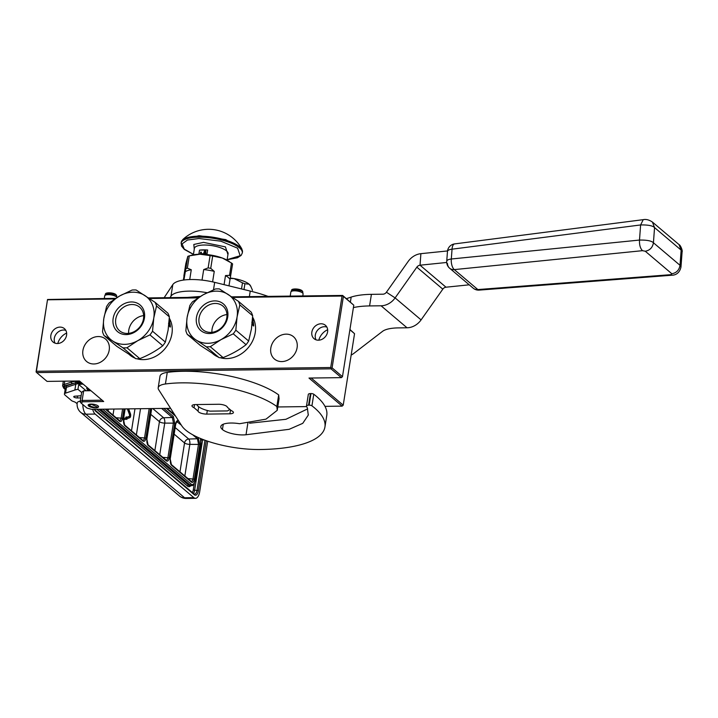<?xml version="1.0" encoding="UTF-8"?>
<svg xmlns="http://www.w3.org/2000/svg" width="718" height="718" viewBox="0 0 718 718"><rect width="100%" height="100%" fill="white"/><g stroke="black" fill="none" stroke-linecap="round" stroke-linejoin="round"><path stroke-width="1.08" d="M324.976 406.352L342.145 406.137L308.991 378.054L341.391 377.641L330.998 368.837L36.672 372.597L47.056 381.393L79.456 380.98L103.688 401.515L82.785 401.784L81.107 403.076L87.066 408.12L91.707 409.332L170.588 408.327M277.767 406.962L306.676 406.585M88.628 406.02A5.268 1.696 -171 0 0 94.345 407.788A5.268 1.696 -171 0 0 98.554 406.783A5.268 1.696 -171 0 0 98.07 405.903A5.268 1.696 -171 0 0 92.344 404.135A5.268 1.696 -171 0 0 88.143 405.14A5.268 1.696 -171 0 0 88.628 406.02M102.135 400.195L82.121 400.456L82.785 401.784M81.107 403.076L80.156 401.963L82.121 400.456L83.656 390.798L90.926 390.7M342.145 406.137L343.222 405.158L311.19 378.027M231.788 296.848L342.63 295.439L353.786 305.186L342.468 376.663L341.391 377.641M342.468 376.663L332.084 367.858L330.998 368.837M332.084 367.858L343.401 296.39L342.8 295.726L342.046 296.04L330.72 367.508L331.321 368.163M330.72 367.508L36.394 371.269L36.071 371.933L36.672 372.597M36.394 371.269L47.541 299.496L36.071 371.933M57.79 343.509A13.947 11.659 130.3 0 1 66.648 333.062M83.656 390.798L81.681 392.306L80.156 401.963M349.944 329.49L354.548 333.69L343.222 405.158M349.899 329.75L354.548 333.69M327.65 329.724A13.947 11.659 -49.7 0 0 318.801 340.179M343.401 296.39L353.786 305.186M47.711 299.792L114.79 298.939M149.362 298.5L198.096 297.871M232.659 297.431L342.046 296.04M66.577 335.216A8.778 7.342 130.3 0 1 61.129 342.585A8.778 7.342 130.3 0 1 53.033 342.019A8.778 7.342 130.3 0 1 50.843 335.414A8.778 7.342 130.3 0 1 56.3 328.045A8.778 7.342 130.3 0 1 64.387 328.62A8.778 7.342 130.3 0 1 66.577 335.216M311.854 332.084A8.778 7.342 -49.7 0 0 314.044 338.69A8.778 7.342 -49.7 0 0 322.14 339.255A8.778 7.342 -49.7 0 0 327.587 331.887A8.778 7.342 -49.7 0 0 325.398 325.281A8.778 7.342 -49.7 0 0 317.311 324.716A8.778 7.342 -49.7 0 0 311.854 332.084M82.92 350.429A14.674 12.26 -49.7 0 0 86.582 361.459A14.674 12.26 -49.7 0 0 100.098 362.402A14.674 12.26 -49.7 0 0 109.208 350.097A14.674 12.26 -49.7 0 0 105.546 339.067A14.674 12.26 -49.7 0 0 92.03 338.115A14.674 12.26 -49.7 0 0 82.92 350.429M270.812 348.033A14.674 12.26 -49.7 0 0 274.473 359.054A14.674 12.26 -49.7 0 0 287.99 360.005A14.674 12.26 -49.7 0 0 297.099 347.691A14.674 12.26 -49.7 0 0 293.438 336.67A14.674 12.26 -49.7 0 0 279.921 335.719A14.674 12.26 -49.7 0 0 270.812 348.033M115.733 298.329L47.541 299.496M148.482 297.916L199.03 297.27M55.044 343.159A8.778 7.342 130.3 0 1 54.308 338.349A8.778 7.342 130.3 0 1 65.841 330.406M326.852 327.076A8.778 7.342 -49.7 0 0 315.319 335.019A8.778 7.342 -49.7 0 0 316.055 339.82M104.756 295.726L105.519 294.075L110.267 293.177L116.199 295.062L116.935 297.575A6.202 2.001 9 0 0 116.379 296.803A6.202 2.001 -171 0 0 109.917 294.748A6.202 2.001 -171 0 0 104.756 295.726A6.202 2.001 -171 0 0 104.702 295.906L104.29 298.482M106.641 293.366L115.58 294.506M290.916 291.867L291.679 290.216L296.426 289.309L302.359 291.203L303.104 293.797A6.202 2.001 9 0 0 302.529 292.944A6.202 2.001 -171 0 0 296.076 290.88A6.202 2.001 -171 0 0 290.916 291.867A6.202 2.001 -171 0 0 290.853 292.038L290.216 296.103M303.104 293.797A6.202 2.001 9 0 1 303.104 293.985L302.79 295.942M292.8 289.498L301.739 290.637M91.357 404.279L88.852 405.778L95.341 407.653L97.675 407.178L91.357 404.279M90.199 390.709L88.727 388.833M87.865 390.745L89.49 389.488M89.741 390.718L87.82 388.07M92.703 409.323A10.33 4.586 89.3 0 0 95.162 414.062L193.842 497.655A10.33 4.586 89.3 0 0 195.502 498.328A10.33 4.586 89.3 0 0 199.694 491.659L207.655 441.435A10.33 4.586 89.3 0 0 207.69 441.193M80.793 397.907L77.239 397.951A2.477 0.799 9 0 1 73.748 396.686A2.477 0.799 9 0 1 74.86 396.201L81.134 395.744M77.131 403.749L75.74 402.574A4.128 1.337 9 0 0 74.385 401.847L72.823 401.272A4.128 1.337 9 0 1 71.468 400.545L65.006 395.071A6.202 2.001 9 0 1 64.441 394.029A6.202 2.001 9 0 1 65.535 393.132L74.86 390.045A20.66 6.668 -171 0 1 77.957 389.327L81.655 392.468M95.162 414.062L85.9 414.178A10.33 8.634 -49.7 0 1 80.757 412.401A10.33 10.33 0 0 1 77.23 402.906A10.33 3.33 9 0 1 80.29 401.102M85.918 390.763L88.754 390.412A9.298 2.998 9 0 1 86.761 388.088A9.298 2.998 9 0 1 87.102 387.46M88.969 389.039L88.754 390.412M77.957 389.327L78.72 384.498L85.945 390.619M78.72 384.498A20.66 6.668 9 0 1 83.171 384.13M80.972 382.263L75.605 381.384A1.032 0.556 86.4 0 0 75.991 382.712L81.726 382.909M74.86 390.045L75.776 384.256A1.032 0.826 71.7 0 0 75.094 382.972A21.63 6.983 9 0 1 75.991 382.712L64.925 385.745A8.266 2.666 -171 0 0 64.225 388.339L65.203 389.165M77.167 382.604A1.032 0.494 -84.3 0 1 77.086 381.393L77.149 381.016M123.99 408.919L122.509 418.28C121.916 421.098 120.947 422.094 119.583 421.269L105.286 409.161M150.556 408.578L145.88 438.07C145.287 440.897 144.318 441.893 142.954 441.067L124.806 425.693L123.406 419.034L125.013 408.91M163.803 408.416L173.352 416.503L174.752 423.162L169.251 457.869C168.658 460.696 167.689 461.692 166.325 460.866L148.177 445.492L146.777 438.833L151.57 408.569M198.069 437.441L199.855 444.424L194.354 479.139C193.761 481.957 192.792 482.963 191.428 482.128L171.548 465.291L170.148 458.631L175.65 423.925C176.242 421.098 177.211 420.102 178.576 420.928L178.728 421.053M122.607 408.937L121.189 417.921C120.732 420.183 119.951 420.981 118.847 420.317L119.583 421.269M149.173 408.596L144.56 437.72C144.103 439.981 143.322 440.78 142.218 440.116L142.954 441.067M161.64 408.443L172.311 417.481L173.424 422.803L167.931 457.519C167.474 459.78 166.693 460.579 165.589 459.915L166.325 460.866M191.32 481.446L171.297 464.519C170.489 463.981 170.139 462.078 170.247 458.802L175.739 424.096L176.834 421.637L181.322 425.119M192.747 434.794L197.414 438.743L198.527 444.074L193.034 478.78C192.577 481.042 191.796 481.841 190.692 481.177L191.428 482.128M150.78 414.349L159.441 421.69A4.128 3.455 130.3 0 1 163.632 417.777A4.128 1.669 -92 0 1 164.745 423.108L159.737 454.727M154.864 450.599L159.441 421.69A4.128 1.337 -171 0 0 164.745 423.108L174.752 423.162M174.151 434.148L184.544 442.952A4.128 3.455 130.3 0 1 188.735 439.048A4.128 1.669 -92 0 1 189.848 444.37L184.84 475.989M179.967 471.861L184.544 442.952A4.128 1.337 -171 0 0 189.848 444.37L199.855 444.424M126.072 419.079L126.844 419.429L126.799 418.809L129.778 417.688A2.486 1.104 89.3 0 0 130.416 413.676L128.63 408.865M127.912 408.874L129.985 414.466A1.221 0.547 -90.7 0 1 129.671 416.449L126.691 417.562L126.081 416.952L125.812 417.831M127.364 408.874L129.437 414.474A1.221 0.547 89.3 0 1 129.123 416.458L126.673 417.364M123.406 420.075L126.09 419.07L125.982 417.831L123.613 418.513M126.036 418.388L126.844 419.429M126.637 416.943L126.197 418.388M125.982 417.831L123.577 418.729M169.17 320.399L169.798 320.919A27.383 22.886 130.3 0 1 170.004 321.574L169.143 320.838M136.815 358.749A27.383 22.886 130.3 0 0 171.934 333.726A27.383 22.886 -49.7 0 0 169.304 318.164M169.125 321.134L169.888 322.876A27.383 22.886 130.3 0 1 170.399 326.78L169.825 325.595A27.383 22.886 130.3 0 0 169.206 321.763M168.856 324.294L169.295 326.017L170.408 326.959L169.394 325.721A26.961 22.536 -49.7 0 0 168.99 322.804M168.542 323.253L168.918 324.527M168.972 322.992A27.383 22.886 130.3 0 1 169.179 324.455M169.08 321.655L169.161 321.781A27.383 22.886 130.3 0 1 169.771 325.631M170.031 327.04L169.394 325.721M169.726 322.938L169.161 321.637M169.951 325.855A26.961 22.536 -49.7 0 0 169.52 323.019L169.888 322.876M162.771 345.762A30.991 25.902 130.3 0 0 165.364 342.091L152.53 331.222L153.787 317.957A27.894 23.317 130.3 0 1 137.712 340.7A27.894 23.317 130.3 0 1 112.717 341.023L122.949 347.835A30.991 25.902 130.3 0 0 126.978 347.781L137.712 340.7L149.945 334.884L162.771 345.762C156.066 350.914 148.411 355.213 139.813 358.659A30.991 25.902 130.3 0 1 135.783 358.704L122.949 347.835M103.984 335.477A30.991 25.902 130.3 0 1 102.548 331.86L103.805 318.595A27.894 23.317 130.3 0 0 112.717 341.023L103.984 335.477L116.819 346.345L135.783 358.704M139.813 358.659L126.978 347.781M152.53 331.222A30.991 25.902 130.3 0 1 149.945 334.884M153.787 317.957A27.894 23.317 -49.7 0 0 144.865 295.538A27.894 23.317 -49.7 0 0 119.87 295.852A27.894 23.317 -49.7 0 0 103.805 318.595L106.551 306.604A30.991 25.902 -49.7 0 1 109.145 302.933L119.87 295.852L132.103 290.036A30.991 25.902 -49.7 0 1 136.133 289.991L155.097 302.35A30.991 25.902 -49.7 0 1 156.533 305.967L153.787 317.957M131.376 301.955A17.456 14.593 130.3 0 1 144.435 318.074A17.456 14.593 130.3 0 1 126.206 334.597A17.456 14.593 130.3 0 1 113.148 318.478A17.456 14.593 130.3 0 1 131.376 301.955M127.328 333.448A15.473 12.933 130.3 0 1 119.619 330.792A15.473 12.933 130.3 0 1 117.142 314.681A15.473 12.933 130.3 0 1 131.915 304.513A15.473 12.933 -49.7 0 1 139.624 307.169A15.473 12.933 -49.7 0 1 142.101 323.279A15.473 12.933 -49.7 0 1 127.328 333.448M128.612 333.376A15.473 12.933 130.3 0 1 143.654 315.615M134.49 357.905A27.383 22.886 130.3 0 1 129.707 354.934L129.437 354.71M165.364 342.091L168.111 330.101L169.367 316.835L156.533 305.967M169.367 316.835A30.991 25.902 -49.7 0 0 167.931 313.219L155.097 302.35M252.476 319.33L253.095 319.86A27.383 22.886 130.3 0 1 253.31 320.506L252.44 319.779M220.112 357.69A27.383 22.886 130.3 0 0 255.231 332.667A27.383 22.886 -49.7 0 0 252.601 317.105M252.422 320.075L253.185 321.808A27.383 22.886 130.3 0 1 253.696 325.721L253.122 324.527A27.383 22.886 130.3 0 0 252.503 320.695M252.153 323.226L252.601 324.958L253.705 325.891L252.691 324.662A26.961 22.536 -49.7 0 0 252.287 321.745M251.839 322.194L252.224 323.459M252.278 321.924A27.383 22.886 130.3 0 1 252.476 323.387M252.386 320.596L252.458 320.722A27.383 22.886 130.3 0 1 253.068 324.563M253.328 325.972L252.691 324.662M253.023 321.87L252.458 320.578M253.257 324.796A26.961 22.536 -49.7 0 0 252.817 321.951L253.185 321.808M246.077 344.694A30.991 25.902 130.3 0 0 248.661 341.032L235.836 330.163L237.084 316.898A27.894 23.317 130.3 0 1 221.009 339.641A27.894 23.317 130.3 0 1 196.023 339.955L206.254 346.776A30.991 25.902 130.3 0 0 210.275 346.722L221.009 339.641L233.242 333.825L246.077 344.694C239.372 349.854 231.717 354.154 223.11 357.591A30.991 25.902 130.3 0 1 219.08 357.645L206.254 346.776M187.29 334.409A30.991 25.902 130.3 0 1 185.854 330.801L187.102 317.536A27.894 23.317 130.3 0 0 196.023 339.955L187.29 334.409L200.125 345.277L219.08 357.645M223.11 357.591L210.275 346.722M235.836 330.163A30.991 25.902 130.3 0 1 233.242 333.825M237.084 316.898A27.894 23.317 -49.7 0 0 228.162 294.47A27.894 23.317 -49.7 0 0 203.176 294.793A27.894 23.317 -49.7 0 0 187.102 317.536L189.848 305.536A30.991 25.902 -49.7 0 1 192.442 301.874L203.176 294.793L215.409 288.977A30.991 25.902 -49.7 0 1 219.43 288.923L238.394 301.291A30.991 25.902 -49.7 0 1 239.83 304.899L237.084 316.898M214.682 300.896A17.456 14.593 130.3 0 1 227.732 317.015A17.456 14.593 130.3 0 1 209.503 333.538A17.456 14.593 130.3 0 1 196.454 317.41A17.456 14.593 130.3 0 1 214.682 300.896M210.634 332.389A15.473 12.933 130.3 0 1 202.925 329.724A15.473 12.933 130.3 0 1 200.448 313.613A15.473 12.933 130.3 0 1 215.212 303.454A15.473 12.933 -49.7 0 1 222.93 306.11A15.473 12.933 -49.7 0 1 225.398 322.22A15.473 12.933 -49.7 0 1 210.634 332.389M211.918 332.308A15.473 12.933 130.3 0 1 226.951 314.556M217.796 356.846A27.383 22.886 130.3 0 1 213.004 353.866L212.743 353.642M248.661 341.032L251.417 329.032L252.664 315.767L239.83 304.899M252.664 315.767A30.991 25.902 -49.7 0 0 251.228 312.159L238.394 301.291M194.533 404.62L194.039 407.707A6.202 2.001 9 0 1 192.541 406.837A6.202 2.001 9 0 1 191.975 405.796A6.202 2.001 9 0 1 195.502 404.566L218.64 404.27A6.202 2.001 9 0 1 227.364 407.286L231.349 410.66A6.202 2.001 9 0 1 233.413 412.572A6.202 2.001 9 0 1 229.895 413.801L206.748 414.098A6.202 2.001 9 0 1 198.599 411.97A6.202 2.001 9 0 1 198.024 411.082L194.039 407.707M310.418 393.581L308.578 405.176A4.128 1.337 -171 0 0 306.487 405.984L308.318 394.397A4.128 1.337 9 0 1 310.418 393.581L310.975 393.563A2.064 0.664 9 0 1 313.766 394.227L311.935 405.823A113.65 36.672 9 0 1 324.94 426.968A113.65 36.672 9 0 1 260.302 449.513A56.821 18.336 9 0 1 185.594 430.001A56.821 18.336 9 0 1 181.753 425.792L158.678 389.712A20.66 6.668 -171 0 1 158.184 387.774L160.015 376.187A20.66 6.668 9 0 1 167.258 372.4A74.178 23.936 9 0 1 278.683 394.927L276.843 406.523L277.238 410.319L279.069 398.732L278.683 394.927M306.487 405.984A4.128 1.337 -171 0 0 306.532 406.289L307.349 407.977L308.282 415.103L302.736 423.351L289.157 429.31L246.023 434.749A15.706 5.071 9 0 1 222.427 429.526A17.77 5.735 9 0 1 220.803 426.546A17.77 5.735 9 0 1 239.57 423.719L265.983 419.15L277.238 410.319M167.258 372.4L165.418 383.986A74.178 23.936 9 0 1 276.843 406.523M165.418 383.986A20.66 6.668 -171 0 0 158.184 387.774M311.935 405.823A2.064 0.664 -171 0 0 309.135 405.149L308.578 405.176M247.854 423.153L246.023 434.749M249.559 423.216L285.917 419.294L307.636 408.883M313.766 394.227A113.65 36.672 9 0 1 326.78 415.372L324.94 426.968M198.707 406.774L198.024 411.082M196.894 404.548A16.532 5.331 -171 0 0 197.522 405.652A16.532 5.331 -171 0 0 198.347 406.478A16.532 5.331 -171 0 0 210.06 411.145L227.453 410.92A16.532 5.331 -171 0 0 228.216 410.516A16.532 5.331 -171 0 0 229.446 409.045M183.88 275.918L185.836 263.614L187.811 256.353A25.516 8.239 9 0 1 189.301 255.859L192.011 255.132A22.734 7.333 9 0 1 199.909 254.217L210.087 255.59A25.516 8.239 9 0 1 212.681 256.03L222.329 258.022L231.492 263.03L229.545 275.335L225.497 275.568L224.061 284.66M193.357 297.342A16.011 5.17 9 0 1 196.319 297.162A16.011 5.17 -171 0 1 199.092 297.234M228.961 285.863L232.596 263.964A25.516 8.239 -171 0 0 231.492 263.03M212.6 281.869L214.26 271.386L210.733 268.335L212.681 256.03M202.027 280.11L203.697 269.591L208.139 267.895L210.087 255.59M183.898 280.011L185.863 268.658A25.516 8.239 9 0 1 187.353 268.164L189.301 255.859L199.909 254.217M187.353 268.164L191.275 269.753L189.723 279.553M185.863 268.658L187.811 256.353M183.386 280.083L184.023 276.098M199.954 254.217A22.734 7.333 9 0 1 222.329 258.022A22.734 7.333 9 0 1 228.252 260.876L229.41 261.621M230.649 276.268A25.516 8.239 -171 0 0 229.545 275.335M229.993 279.374A23.766 7.665 -171 0 0 225.497 275.568M210.733 268.335A25.516 8.239 -171 0 0 208.139 267.895M214.26 271.386A23.766 7.665 -171 0 0 203.697 269.591M185.199 271.763A23.766 7.665 9 0 1 191.275 269.753M164.135 297.719L172.805 284.615A33.064 10.671 9 0 1 214.673 282.353L250.25 291.077A74.178 23.936 9 0 1 268.128 296.39M346.435 298.661L351.174 297.09A51.66 16.667 9 0 1 371.412 294.344L382.909 294.2A4.128 3.455 -49.7 0 0 386.419 292.226L408.138 261.487A16.532 13.813 130.3 0 1 420.892 253.669L447.52 250.941M170.013 297.638L170.965 296.202A33.064 10.671 9 0 1 207.08 292.72M353.409 307.582A51.66 16.667 9 0 1 369.582 305.931L381.07 305.787A16.532 13.813 -49.7 0 0 395.115 297.898L416.844 267.159A4.128 3.455 130.3 0 1 420.03 265.202L446.722 262.465M469.222 284.822L445.995 287.2A4.128 3.455 -49.7 0 0 442.809 289.157L421.089 319.896A16.532 13.813 130.3 0 1 407.034 327.785L398.355 327.893A30.991 9.998 -171 0 0 382.523 331.366L354.046 353.238A82.651 26.674 9 0 1 351.147 355.123M187.452 297.414L200.322 296.462L187.452 297.414M230.272 278.063A18.596 6.004 9 0 1 234.041 278.575A18.596 6.004 9 0 1 249.119 284.184A18.596 6.004 9 0 1 250.519 285.809L252.458 290.144A20.66 6.668 9 0 1 252.431 290.395L252.458 290.144M230.191 278.458L234.041 278.575L242.478 282.847A20.66 6.668 9 0 1 244.91 283.754L249.119 284.184L250.968 286.635M243.994 289.551L244.91 283.754M241.517 288.941L242.478 282.847M205.86 251.991L204.944 252.153L206.021 252.009L205.716 251.201L205.86 251.991M205.052 252.296L205.994 251.982L205.716 251.201M182.803 239.552A37.812 37.812 0 0 1 241.831 248.904L225.712 239.597L199.03 235.675L182.803 239.552L181.232 242.325L181.474 245.978L184.293 249.406L193.438 254.414M227.13 259.665L240.162 255.716L237.604 248.186L220.821 241.176L198.985 238.52L187.443 240.045L182.085 243.914L184.275 249.119L193.456 254.334M194.264 249.236L193.824 244.461L203.526 242.37L225.443 246.893L227.938 254.567M199.505 250.133L198.886 253.992A17.044 5.502 9 0 1 202.709 253.723A17.044 5.502 9 0 1 207.053 253.894L207.664 250.026L199.505 250.133A17.044 5.502 9 0 1 203.32 249.864A17.044 5.502 9 0 1 207.664 250.026M205.249 250.456L205.662 251.228L205.339 250.34L204.459 251.129L205.061 250.501M204.459 251.129L205.088 250.519M205.671 251.049L205.366 250.367M204.038 252.09L204.513 251.219L203.93 252.197L204.89 252.224L204.02 252.081L204.451 251.345M203.93 252.197L204.917 252.09M204.361 252.987L203.903 252.655L203.768 253.49L204.289 252.664M205.025 252.862L204.433 253.355L204.935 252.691M204.477 253.427L204.998 252.835M205.366 253.337L205.151 252.637L205.043 253.499L205.662 252.933M205.124 253.499L205.213 252.916M205.411 253.49L205.815 252.655L205.348 253.382L205.267 252.637M200.923 253.104L201.462 252.61L201.076 252.135L200.923 253.104M205.815 252.655L205.68 253.49M204.809 252.754L204.549 253.355L204.881 252.79M645.267 251.237C649.889 250.358 652.608 247.53 653.425 242.765L654.556 227.597L652.411 222.059L679.013 244.587L681.149 250.124L654.556 227.597C652.653 225.676 648.013 224.797 640.618 224.949L639.496 240.063C646.882 239.947 651.522 240.844 653.425 242.765L680.018 265.301L680.969 267.024L682.1 251.856L681.149 250.124L680.018 265.301C679.21 270.067 676.491 272.885 671.86 273.764L670.809 274.671L477.856 289.569L454.297 269.609L642.484 250.672L645.267 251.237L671.86 273.764M446.749 261.612A8.266 2.98 4.3 0 1 446.731 261.298A8.266 2.98 4.3 0 1 451.308 259.001L639.496 240.063C639.298 244.91 640.294 248.446 642.484 250.672M452.044 249.182A8.266 2.98 -175.7 0 0 447.467 251.479L446.731 261.298A8.266 8.266 0 0 0 449.63 268.218L449.63 268.218A8.266 6.911 -49.7 0 0 454.297 269.609A8.266 3.653 84.3 0 1 451.308 259.001L452.044 249.182A8.266 3.572 -97.3 0 1 454.656 243.896L643.229 219.663L640.618 224.949L452.044 249.182M447.476 263.533A8.266 6.911 -49.7 0 0 449.63 268.218L473.189 288.169A8.266 6.911 -49.7 0 0 477.856 289.569A8.266 3.276 -94.4 0 0 479.166 290.108L672.12 275.209L670.809 274.671M80.757 412.401L179.437 495.994A10.33 8.634 -49.7 0 0 184.58 497.771L85.9 414.178A10.33 4.586 -90.7 0 1 82.839 404.548M195.502 498.328L186.24 498.445A10.33 4.586 -90.7 0 1 184.58 497.771L193.842 497.655M206.29 440.708L198.401 490.565A7.234 3.213 -90.7 0 1 194.3 494.756L95.62 411.163A7.234 3.213 -90.7 0 1 94.372 409.296M204.953 440.233L197.037 490.206A6.202 2.755 -90.7 0 1 194.524 494.208L194.039 493.975A1.032 0.862 -49.7 0 1 194.3 494.756M198.401 490.565L194.632 490.232A6.202 2.755 -90.7 0 1 193.429 493.454M95.62 411.163A1.032 0.862 -49.7 0 0 95.359 410.382L194.039 493.975M77.544 396.004L77.239 397.951M65.535 393.132L66.451 387.334L75.776 384.256A20.66 6.668 9 0 1 82.085 383.215M64.441 394.029L65.356 388.241A6.202 2.001 9 0 1 66.451 387.334A1.032 0.826 71.7 0 0 65.769 386.06L75.094 382.972M204.307 439.99L202.584 440.017L194.632 490.232L193.277 489.882A5.17 2.298 -90.7 0 1 192.307 492.512M202.673 439.371A6.202 2.755 -90.7 0 1 202.584 440.017L201.228 439.658L200.968 441.292M80.73 382.775L80.892 382.236M65.338 388.339A1.032 0.862 -49.7 0 0 65.15 388.321A7.234 2.333 9 0 1 65.769 386.06M201.327 438.833A5.17 2.298 -90.7 0 1 201.228 439.658M194.3 483.402L193.277 489.882M71.594 381.079L71.432 382.093L64.243 384.471A9.298 2.998 -171 0 0 62.601 385.817L63.714 388.16A1.032 0.862 130.3 0 0 64.225 388.339M75.605 381.384A14.468 4.667 -171 0 0 71.432 382.093A1.032 0.826 -108.3 0 0 72.114 383.376M96.813 409.269L187.497 486.077A9.298 4.128 89.3 0 0 190.871 485.628M63.516 381.186L63.211 381.958A9.298 2.998 9 0 1 63.714 381.186M64.925 385.745A1.032 0.826 -108.3 0 1 64.243 384.471L64.764 381.168M187.497 486.077A1.032 0.862 130.3 0 1 188.574 485.108A8.266 3.671 89.3 0 0 189.902 485.637L191.383 485.619A8.266 3.671 -90.7 0 1 190.055 485.081L188.574 485.108L99.021 409.242M200.295 438.402A7.234 3.213 -90.7 0 1 200.744 445.142L195.233 479.911A7.234 3.213 -90.7 0 1 191.132 484.111A1.032 0.862 -49.7 0 1 190.055 485.081L100.502 409.224M191.132 484.111L102.701 409.197M166.397 408.38L175.614 416.189M122.509 418.28L116.065 417.732M145.88 438.07L139.436 437.531M124.806 425.693L124.061 424.742L124.806 425.693M123.406 419.034L122.949 419.411L123.406 419.034M148.177 445.492L147.432 444.541L148.177 445.492M146.777 438.833L146.319 439.21L146.777 438.833M173.352 416.503L172.311 417.481L163.632 417.777L152.737 408.551M169.251 457.869L162.806 457.33M170.148 458.631L169.69 459.008L170.148 458.631M175.65 423.925L175.183 424.302L175.65 423.925M178.576 420.928L176.475 421.969M198.455 437.765L197.414 438.743L188.735 439.048L175.192 427.578M194.354 479.139L187.91 478.592M171.548 465.291L170.812 464.331L171.548 465.291M113.956 409.054L112.995 415.13M140.522 408.713L136.366 434.928M108.418 409.116L108.122 411.001M134.984 408.784L131.493 430.8M129.123 416.458L129.671 416.449M129.437 414.474L129.985 414.466M207.322 410.499L206.748 414.098M223.271 424.212L222.427 429.526M310.975 393.563L309.135 405.149M230.505 409.942L229.895 413.801M172.805 284.615L170.965 296.202M214.673 282.353L213.497 289.767M250.25 291.077L249.37 296.624M351.174 297.09L350.393 302.018M371.412 294.344L369.582 305.931M381.07 305.787L407.034 327.785M421.089 319.896L395.115 297.898L386.419 292.226M416.844 267.159L442.809 289.157M445.995 287.2L420.03 265.202L420.892 253.669M241.822 248.895L242.46 252.018A30.991 9.998 -171 0 0 198.868 236.168A30.991 9.998 -171 0 0 181.232 242.325M242.46 252.018L242.298 253.032A30.991 9.998 -171 0 0 198.707 237.182A30.991 9.998 -171 0 0 181.08 243.33M193.375 254.827L194.39 248.41A17.044 5.502 9 0 1 204.091 245.026A17.044 5.502 9 0 1 228.064 253.75L228.064 253.741M652.411 222.059L652.411 222.059C649.18 219.852 646.119 219.053 643.229 219.663M105.519 294.075C104.945 292.406 113.264 292.226 115.993 294.64L116.729 295.852M291.679 290.216C291.104 288.546 299.424 288.367 302.152 290.781L302.888 291.984M88.852 405.778L88.359 405.176M97.702 407.169L98.339 406.756M95.359 410.382L94.579 409.296M179.437 495.994A10.33 10.33 0 0 0 186.24 498.445M65.167 389.398L63.714 388.16M63.211 381.958L62.601 385.817M200.466 438.483L200.834 445.313L195.332 480.082C194.048 484.354 192.738 486.194 191.383 485.619M174.842 414.977L167.043 408.371M105.941 409.152L119.475 420.586M142.846 440.385L124.555 424.921M124.546 424.912C123.747 424.383 123.397 422.48 123.505 419.204L125.129 408.91M151.695 408.569L146.876 439.003C146.768 442.279 147.118 444.182 147.917 444.711L166.217 460.184M308.264 415.103L308.345 414.627M197.522 405.652L196.615 404.548M228.216 410.516L229.805 409.502M227.112 259.745L237.47 257.771L241.104 255.42L242.298 253.032M228.064 253.75L227.05 260.158M201.327 252.224A0.521 0.521 0 0 0 200.6 252.287A0.521 0.521 0 0 0 200.663 253.014M672.12 275.209C673.224 275.227 679.273 274.877 680.969 267.024M679.013 244.587C680.601 245.035 682.827 251.129 682.1 251.856M454.656 243.896A8.266 8.266 0 0 0 447.467 251.479M473.189 288.169A8.266 8.266 0 0 0 479.166 290.108"/></g></svg>
